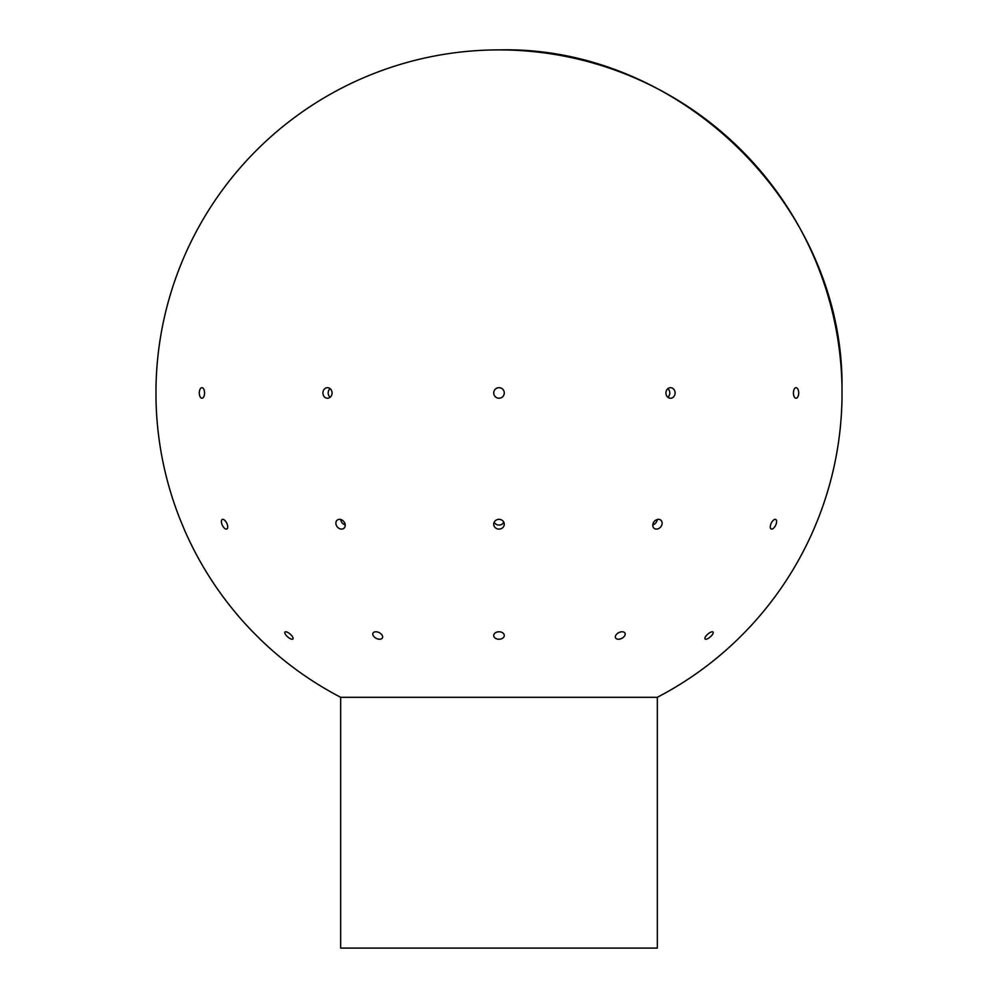 <?xml version="1.0" encoding="UTF-8"?>
<svg xmlns="http://www.w3.org/2000/svg" width="998" height="998" viewBox="0 0 998 998"><rect width="100%" height="100%" fill="white"/><g stroke="black" fill="none" stroke-linecap="round" stroke-linejoin="round"><path stroke-width="1.5" d="M657.333 948.1L340.667 948.1L340.667 697.29L657.333 697.29L657.333 948.1M285.715 631.771A5.277 1.871 40.9 0 1 290.917 634.79A5.277 1.871 40.9 0 1 292.938 638.957A5.277 1.871 40.9 0 1 287.723 636.924A5.277 1.871 40.9 0 1 284.954 632.058A5.277 1.871 40.9 0 1 285.715 631.771M222.804 519.347A5.277 2.433 64.4 0 1 226.983 523.701A5.277 2.433 64.4 0 1 226.833 528.99A5.277 2.433 64.4 0 1 222.354 525.272A5.277 2.433 64.4 0 1 222.28 519.459A5.277 2.433 64.4 0 1 222.804 519.347M201.933 387.686A5.277 2.645 90 0 1 204.578 392.963A5.277 2.645 90 0 1 201.933 398.239A5.277 2.645 90 0 1 199.301 392.963A5.277 2.645 90 0 1 201.933 387.686M375.859 631.771A5.277 3.231 26.6 0 1 381.049 633.905A5.277 3.231 26.6 0 1 382.446 637.872A5.277 3.231 26.6 0 1 376.283 638.396A5.277 3.231 26.6 0 1 373.002 633.144A5.277 3.231 26.6 0 1 375.859 631.771M339.532 519.347A5.277 4.229 50.4 0 1 344.634 522.815A5.277 4.229 50.4 0 1 343.911 528.291A5.277 4.229 50.4 0 1 337.299 526.919A5.277 4.229 50.4 0 1 337.174 520.158A5.277 4.229 50.4 0 1 339.532 519.347M340.755 519.521A5.277 4.229 -129.6 0 0 345.208 524.898M327.494 387.686A5.277 4.566 90 0 1 332.06 392.963A5.277 4.566 90 0 1 327.494 398.239A5.277 4.566 90 0 1 322.915 392.963A5.277 4.566 90 0 1 327.494 387.686M330.126 388.646A5.277 4.566 -90 0 0 330.126 397.266M499 398.239A5.277 5.277 0 0 1 494.434 390.318A5.277 5.277 0 0 1 503.566 390.318A5.277 5.277 0 0 1 499 398.239M499 631.771A5.277 3.73 0 0 1 504.277 635.514A5.277 3.73 0 0 1 499 639.244A5.277 3.73 0 0 1 493.723 635.514A5.277 3.73 0 0 1 499 631.771M499 519.347A5.277 4.878 -0 0 1 504.277 524.224A5.277 4.878 -0 0 1 499 529.102A5.277 4.878 -0 0 1 493.723 524.224A5.277 4.878 -0 0 1 499 519.347M494.197 522.204A5.277 4.878 180 0 0 503.803 522.204M499 387.686A5.277 5.277 0 0 1 503.566 395.595A5.277 5.277 0 0 1 494.434 395.595A5.277 5.277 0 0 1 499 387.686M622.141 631.771A5.277 3.231 -26.6 0 1 624.998 633.144A5.277 3.231 -26.6 0 1 621.717 638.396A5.277 3.231 -26.6 0 1 615.554 637.872A5.277 3.231 -26.6 0 1 616.951 633.905A5.277 3.231 -26.6 0 1 622.141 631.771M658.468 519.347A5.277 4.229 -50.4 0 1 660.826 520.158A5.277 4.229 -50.4 0 1 660.701 526.919A5.277 4.229 -50.4 0 1 654.089 528.291A5.277 4.229 -50.4 0 1 653.366 522.815A5.277 4.229 -50.4 0 1 658.468 519.347M652.792 524.898A5.277 4.229 129.6 0 0 657.245 519.521M670.506 387.686A5.277 4.566 -90 0 1 675.085 392.963A5.277 4.566 -90 0 1 670.506 398.239A5.277 4.566 -90 0 1 665.94 392.963A5.277 4.566 -90 0 1 670.506 387.686M667.874 397.266A5.277 4.566 90 0 0 667.874 388.646M712.285 631.771A5.277 1.871 -40.9 0 1 713.046 632.058A5.277 1.871 -40.9 0 1 710.277 636.924A5.277 1.871 -40.9 0 1 705.062 638.957A5.277 1.871 -40.9 0 1 707.083 634.79A5.277 1.871 -40.9 0 1 712.285 631.771M775.197 519.347A5.277 2.433 -64.4 0 1 775.72 519.459A5.277 2.433 -64.4 0 1 775.646 525.272A5.277 2.433 -64.4 0 1 771.167 528.99A5.277 2.433 -64.4 0 1 771.017 523.701A5.277 2.433 -64.4 0 1 775.197 519.347M796.067 387.686A5.277 2.645 -90 0 1 798.699 392.963A5.277 2.645 -90 0 1 796.067 398.239A5.277 2.645 -90 0 1 793.422 392.963A5.277 2.645 -90 0 1 796.067 387.686M737.821 639.244C713.807 662.485 686.973 681.846 657.333 697.29A343.062 343.062 0 0 0 737.821 639.244L745.281 631.771C774.361 601.694 797.227 567.475 813.881 529.102L817.923 519.347C833.28 480.437 841.314 440.068 842.013 398.239L842.013 387.686A343.062 343.062 0 0 0 499 49.9A343.062 343.062 0 0 0 155.987 387.686L155.987 398.239A343.062 343.062 0 0 0 180.077 519.347L184.119 529.102A343.062 343.062 0 0 0 252.719 631.771L260.179 639.244A343.062 343.062 0 0 0 340.667 697.29M499 49.9C680.386 45.334 843.797 206.249 842.013 387.686"/></g></svg>
